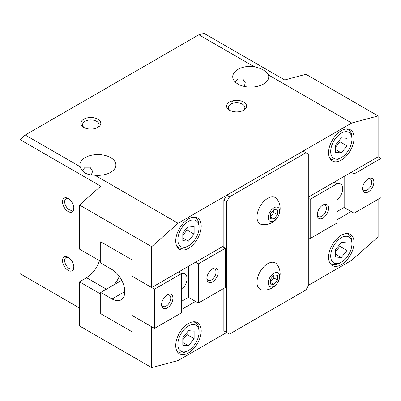 <?xml version="1.0" encoding="UTF-8"?>
<svg xmlns="http://www.w3.org/2000/svg" width="401" height="401" viewBox="0 0 401 401"><rect width="100%" height="100%" fill="white"/><g stroke="black" fill="none" stroke-linecap="round" stroke-linejoin="round"><path stroke-width="0.6" d="M82.22 170.681L85.152 167.202L89.979 167.192L92.405 170.916L92.405 171.899L91.258 175.042M85.152 157.618A18.015 10.401 180 0 1 104.786 155.362A18.015 10.401 180 0 1 115.904 164.971A18.015 10.401 180 0 1 110.631 172.325A18.015 10.401 180 0 1 94.877 175.222C86.857 175.142 81.939 172.305 80.13 166.711A18.015 10.401 180 0 1 79.879 164.971A18.015 10.401 180 0 1 85.152 157.618M235.262 82.04L238.004 78.957L242.831 78.942L245.257 82.666L244.319 86.441M238.004 69.368A18.015 10.401 180 0 1 253.758 66.471C261.778 68.476 266.695 71.313 268.505 74.982A18.015 10.401 180 0 1 268.755 76.721A18.015 10.401 180 0 1 263.482 84.075A18.015 10.401 180 0 1 243.848 86.33A18.015 10.401 180 0 1 232.73 76.721A18.015 10.401 180 0 1 238.004 69.368M242.996 110.576A8.276 4.777 0 0 0 244.866 107.553A8.276 4.777 0 0 0 239.758 103.142A8.276 4.777 0 0 0 230.74 104.175A8.276 4.777 0 0 0 228.314 107.553A8.276 4.777 0 0 0 230.184 110.576M229.512 102.054A10.01 5.779 180 0 1 243.668 102.054A10.01 5.779 180 0 1 243.668 110.225L243.668 110.225A10.01 5.779 180 0 1 229.512 110.225A10.01 5.779 180 0 1 229.512 102.054M97.222 127.739A8.276 4.777 0 0 0 99.087 124.711A8.276 4.777 0 0 0 93.979 120.3A8.276 4.777 0 0 0 84.962 121.333A8.276 4.777 0 0 0 82.541 124.711A8.276 4.777 0 0 0 84.41 127.739M83.739 119.212A10.01 5.779 180 0 1 97.889 119.212A10.01 5.779 180 0 1 97.889 127.383L97.889 127.383A10.01 5.779 180 0 1 83.739 127.383A10.01 5.779 180 0 1 83.739 119.212M262.134 289.938A15.213 8.782 -60 0 1 257.372 278.725A15.213 8.782 -60 0 1 267.728 263.678A15.213 8.782 -60 0 1 276.916 264.334C282.855 271.993 280.214 283.547 272.144 287.913C269.056 289.672 265.718 290.349 262.134 289.938M273.953 273.156A8.005 4.622 120 0 0 268.294 282.961A8.005 4.622 120 0 0 273.953 286.234A8.005 4.622 120 0 0 279.617 276.424A8.005 4.622 120 0 0 273.953 273.156M262.134 224.565A15.213 8.782 -60 0 1 257.372 213.357A15.213 8.782 -60 0 1 267.728 198.31A15.213 8.782 -60 0 1 276.916 198.966C282.855 206.625 280.214 218.174 272.144 222.545C269.056 224.304 265.718 224.976 262.134 224.565M273.953 207.788A8.005 4.622 120 0 0 268.294 217.593A8.005 4.622 120 0 0 273.953 220.861A8.005 4.622 120 0 0 279.617 211.056A8.005 4.622 120 0 0 273.953 207.788M175.733 345.552A18.015 10.401 -60 0 1 183.598 327.427A18.015 10.401 -60 0 1 197.477 322.599A18.015 10.401 -60 0 1 201.207 330.845A18.015 10.401 -60 0 1 193.342 348.975A18.015 10.401 -60 0 1 179.463 353.802A18.015 10.401 -60 0 1 175.733 345.552M175.733 240.961A18.015 10.401 -60 0 1 183.598 222.836A18.015 10.401 -60 0 1 197.477 218.009A18.015 10.401 -60 0 1 201.207 226.254A18.015 10.401 -60 0 1 193.342 244.384A18.015 10.401 -60 0 1 179.463 249.206A18.015 10.401 -60 0 1 175.733 240.961M328.584 152.716A18.015 10.401 -60 0 1 336.449 134.586A18.015 10.401 -60 0 1 350.329 129.759A18.015 10.401 -60 0 1 354.058 138.004A18.015 10.401 -60 0 1 346.198 156.134A18.015 10.401 -60 0 1 332.314 160.961A18.015 10.401 -60 0 1 328.584 152.716M328.584 257.307A18.015 10.401 -60 0 1 336.449 239.176A18.015 10.401 -60 0 1 350.329 234.349A18.015 10.401 -60 0 1 354.058 242.6A18.015 10.401 -60 0 1 346.198 260.725A18.015 10.401 -60 0 1 332.314 265.552A18.015 10.401 -60 0 1 328.584 257.307M176.5 350.143A17.012 9.825 120 0 0 178.55 352.118A17.012 9.825 120 0 0 187.056 351.276L188.47 350.459A15.012 8.667 120 0 0 199.086 332.073L199.086 330.439A17.012 9.825 120 0 0 195.563 322.65A17.012 9.825 120 0 0 192.831 321.863M199.086 332.073A15.012 8.667 120 0 0 188.47 325.943A15.012 8.667 120 0 0 177.854 344.329A15.012 8.667 120 0 0 188.47 350.459M329.356 261.898A17.012 9.825 120 0 0 331.401 263.868A17.012 9.825 120 0 0 339.908 263.026L341.321 262.209A15.012 8.667 120 0 0 351.938 243.823L351.938 242.189A17.012 9.825 120 0 0 348.414 234.4A17.012 9.825 120 0 0 345.682 233.613M351.938 243.823A15.012 8.667 120 0 0 341.321 237.693A15.012 8.667 120 0 0 330.705 256.079A15.012 8.667 120 0 0 341.321 262.209M176.5 245.552A17.012 9.825 120 0 0 178.55 247.522A17.012 9.825 120 0 0 187.056 246.68L188.47 245.863A15.012 8.667 120 0 0 199.086 227.477L199.086 225.843A17.012 9.825 120 0 0 195.563 218.059A17.012 9.825 120 0 0 192.831 217.272M199.086 227.477A15.012 8.667 120 0 0 188.47 221.352A15.012 8.667 120 0 0 177.854 239.738A15.012 8.667 120 0 0 188.47 245.863M329.356 157.307A17.012 9.825 120 0 0 331.401 159.277A17.012 9.825 120 0 0 339.908 158.435L341.321 157.618A15.012 8.667 120 0 0 351.938 139.232L351.938 137.598A17.012 9.825 120 0 0 348.414 129.809A17.012 9.825 120 0 0 345.682 129.022M351.938 139.232A15.012 8.667 120 0 0 341.321 133.102A15.012 8.667 120 0 0 330.705 151.488A15.012 8.667 120 0 0 341.321 157.618M73.804 207.608A6.491 3.744 60 0 1 72.486 210.009A6.491 3.744 60 0 1 69.243 209.688A6.491 3.744 60 0 1 65.002 203.969A6.491 3.744 60 0 1 66 198.771A6.491 3.744 60 0 1 68.736 198.831M68.17 211.548A8.005 4.622 60 0 1 62.511 201.743A8.005 4.622 60 0 1 68.17 198.475L68.17 198.475A8.005 4.622 60 0 1 73.829 208.279A8.005 4.622 60 0 1 68.17 211.548M73.804 266.444A6.491 3.744 60 0 1 72.486 268.84A6.491 3.744 60 0 1 69.243 268.52A6.491 3.744 60 0 1 65.002 262.805A6.491 3.744 60 0 1 66 257.602A6.491 3.744 60 0 1 68.736 257.663M68.17 270.379A8.005 4.622 60 0 1 62.511 260.575A8.005 4.622 60 0 1 68.17 257.307L68.17 257.307A8.005 4.622 60 0 1 73.829 267.111A8.005 4.622 60 0 1 68.17 270.379M79.493 281.818L79.493 325.943L151.673 367.617L151.673 326.76L131.859 315.321L131.859 331.662L100.721 313.687L100.721 294.073L79.493 281.818L86.571 277.733A20.015 11.554 120 0 0 99.468 260.665M341.321 137.814L346.985 138.315L346.985 145.864L341.321 152.906L335.662 152.4L335.662 144.856L341.321 137.814M341.321 152.906L335.662 149.638M335.662 147.062L339.908 141.779L339.908 139.573M346.985 145.864L339.908 141.779M188.47 226.059L194.129 226.565L194.129 234.114L188.47 241.156L182.811 240.65L182.811 233.101L188.47 226.059M188.47 241.156L182.811 237.888M182.811 235.312L187.056 230.029L187.056 227.818M194.129 234.114L187.056 230.029M188.47 330.65L194.129 331.156L194.129 338.705L188.47 345.747L182.811 345.241L182.811 337.692L188.47 330.65M188.47 345.747L182.811 342.479M182.811 339.903L187.056 334.619L187.056 332.414M194.129 338.705L187.056 334.619M341.321 242.404L346.985 242.911L346.985 250.46L341.321 257.502L335.662 256.996L335.662 249.447L341.321 242.404M341.321 257.502L335.662 254.234M335.662 251.653L339.908 246.374L339.908 244.164M346.985 250.46L339.908 246.374M273.953 209.608L277.492 209.923L277.492 214.64L273.953 219.041L270.414 218.725L270.414 214.009L273.953 209.608M273.953 219.041L270.414 217.001M270.414 216.74L273.813 212.515L273.813 209.783M277.492 214.64L273.813 212.515M273.953 274.976L277.492 275.292L277.492 280.008L273.953 284.414L270.414 284.098L270.414 279.377L273.953 274.976M273.953 284.414L270.414 282.369M270.414 282.114L273.813 277.888L273.813 275.151M277.492 280.008L273.813 277.888M308.77 154.38L308.77 285.056L305.938 289.958L229.512 334.083L223.853 330.815L226.685 332.449L226.685 201.773L229.512 196.871L305.938 152.746L308.77 154.38M94.877 175.222L178.084 223.262L151.673 246.68L79.493 205.011L79.493 249.131L100.721 261.392L100.721 241.778L131.859 259.758L131.859 276.099L151.673 287.537L223.853 245.863L223.853 200.139L226.685 201.773M195.548 262.209L198.375 263.843L225.267 248.314L222.435 246.68L223.853 245.863L223.853 247.497M223.853 330.815L223.853 288.354M223.853 200.139L226.685 195.237L229.512 196.871M226.685 195.237L303.111 151.112L305.938 152.746M79.493 307.998L20.05 273.677L20.05 139.608L25.228 135.017L198.856 34.772L204.039 33.383L284.71 79.959L305.938 74.27L378.118 115.944L351.712 123.022L268.505 74.982M232.73 101.237A18.015 10.401 0 0 0 233.066 103.232M253.758 66.471L198.856 34.772M25.228 135.017L80.13 166.711M178.084 223.262L351.712 123.022M79.493 205.011L100.721 186.184L20.05 139.608M119.343 276.434A20.015 11.554 -60 0 1 113.969 284.795M151.673 367.617L178.084 360.539L226.71 332.464M308.74 285.106L351.712 260.299L378.118 236.876L378.118 199.292M181.392 309.602L195.548 301.432M337.076 219.718L351.231 211.548M308.77 196.841L378.118 156.801L378.118 115.944M151.673 287.537L151.673 246.68M337.076 183.929A10.01 5.779 -60 0 1 340.665 184.084A10.01 5.779 -60 0 1 342.735 188.665A10.01 5.779 -60 0 1 337.076 199.944M362.579 187.999A6.491 3.744 120 0 0 363.897 190.4A6.491 3.744 120 0 0 368.895 188.66A6.491 3.744 120 0 0 371.727 182.129A6.491 3.744 120 0 0 370.384 179.162A6.491 3.744 120 0 0 367.647 179.222M362.549 188.665A8.005 4.622 -60 0 1 368.213 178.861A8.005 4.622 -60 0 1 373.872 182.129A8.005 4.622 -60 0 1 368.213 191.939A8.005 4.622 -60 0 1 362.549 188.665M317.291 214.149A6.491 3.744 120 0 0 318.605 216.545A6.491 3.744 120 0 0 323.607 214.811A6.491 3.744 120 0 0 326.439 208.279A6.491 3.744 120 0 0 325.096 205.307A6.491 3.744 120 0 0 322.359 205.367M317.261 214.816A8.005 4.622 -60 0 1 322.925 205.011A8.005 4.622 -60 0 1 328.584 208.279A8.005 4.622 -60 0 1 322.925 218.084A8.005 4.622 -60 0 1 317.261 214.816M351.231 172.325L354.058 173.959L380.95 158.435L380.95 197.658L354.058 213.182L344.153 207.462L337.076 211.548M334.244 182.129L337.076 183.763L337.076 222.986L310.184 238.51L308.77 237.693M354.058 173.959L354.058 213.182M344.153 207.462L344.153 176.41M308.77 198.475L310.184 199.292L310.184 238.51M337.076 183.763L310.184 199.292M380.95 158.435L378.118 156.801M181.392 273.813A10.01 5.779 -60 0 1 184.981 273.968A10.01 5.779 -60 0 1 187.056 278.55A10.01 5.779 -60 0 1 181.392 289.823M161.608 304.028A6.491 3.744 120 0 0 162.921 306.429A6.491 3.744 120 0 0 167.924 304.69A6.491 3.744 120 0 0 170.756 298.159A6.491 3.744 120 0 0 169.412 295.191A6.491 3.744 120 0 0 166.676 295.251M172.901 298.159A8.005 4.622 -60 0 1 167.242 307.968A8.005 4.622 -60 0 1 161.578 304.7A8.005 4.622 -60 0 1 167.242 294.89A8.005 4.622 -60 0 1 172.901 298.159M206.896 277.883A6.491 3.744 120 0 0 208.214 280.284A6.491 3.744 120 0 0 213.212 278.545A6.491 3.744 120 0 0 216.044 272.013A6.491 3.744 120 0 0 214.7 269.041A6.491 3.744 120 0 0 211.964 269.101M218.189 272.013A8.005 4.622 -60 0 1 212.53 281.818A8.005 4.622 -60 0 1 206.871 278.55A8.005 4.622 -60 0 1 212.53 268.745A8.005 4.622 -60 0 1 218.189 272.013M154.505 289.171L154.505 328.394L181.392 312.87L181.392 273.647L154.505 289.171L131.859 276.099L131.859 259.758L100.721 241.778L100.721 263.026L112.044 269.562A18.015 10.401 60 0 1 123.814 285.437A18.015 10.401 60 0 1 121.052 299.868A18.015 10.401 60 0 1 112.044 298.976L100.721 292.439L121.729 280.314M154.505 328.394L131.859 315.321L131.859 331.662L100.721 313.687L100.721 292.439M181.392 273.647L178.565 272.013M188.47 266.294L188.47 297.341L181.392 301.432M198.375 263.843L198.375 303.066L188.47 297.341M198.375 303.066L225.267 287.537L225.267 248.314M86.571 277.733L106.385 289.171M112.044 298.976L124.781 291.622M178.55 352.118L177.001 351.226M331.401 263.868L329.853 262.976M178.55 247.522L177.001 246.635M331.401 159.277L329.853 158.385M348.414 129.809L346.87 128.916M195.563 218.059L194.014 217.167M348.414 234.4L346.87 233.507M195.563 322.65L194.014 321.757"/></g></svg>
